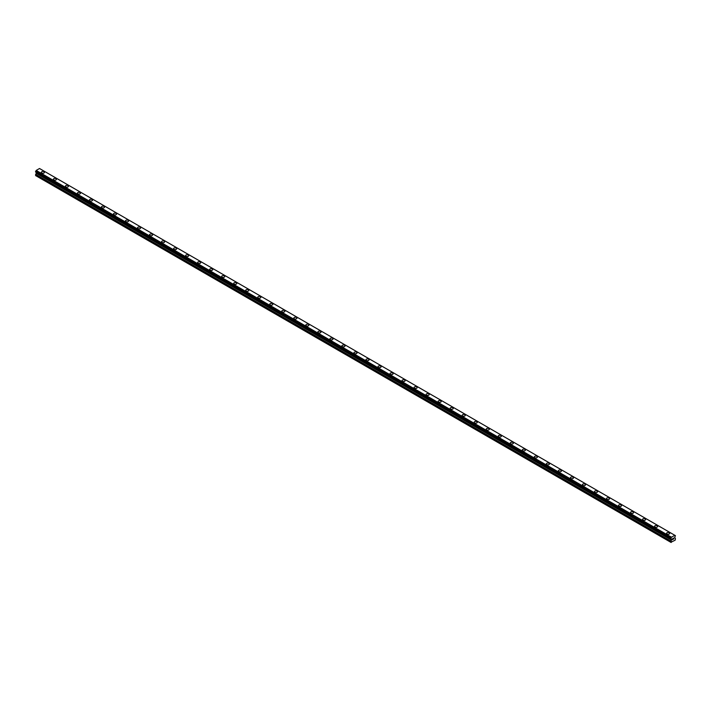<?xml version="1.0" encoding="UTF-8"?>
<svg xmlns="http://www.w3.org/2000/svg" width="711" height="711" viewBox="0 0 711 711"><rect width="100%" height="100%" fill="white"/><g stroke="black" fill="none" stroke-linecap="round" stroke-linejoin="round"><path stroke-width="1.07" d="M41.309 172.355A1.555 0.898 180 0 1 42.269 171.529A1.555 0.898 180 0 1 43.966 171.724A1.555 0.898 180 0 1 44.42 172.364A1.555 0.898 180 0 1 43.46 173.191A1.555 0.898 180 0 1 41.762 172.995A1.555 0.898 180 0 1 41.309 172.355A1.555 0.898 180 0 1 42.269 171.529A1.555 0.898 180 0 1 43.966 171.724A1.555 0.898 180 0 1 44.42 172.355M53.334 179.305A1.555 0.898 180 0 1 54.294 178.47A1.555 0.898 180 0 1 55.991 178.665A1.555 0.898 180 0 1 56.445 179.305A1.555 0.898 180 0 1 55.485 180.132A1.555 0.898 180 0 1 53.787 179.936A1.555 0.898 180 0 1 53.334 179.305A1.555 0.898 180 0 1 54.294 178.47A1.555 0.898 180 0 1 55.991 178.665A1.555 0.898 180 0 1 56.445 179.305M65.359 186.246A1.555 0.898 180 0 1 66.319 185.411A1.555 0.898 180 0 1 68.016 185.607A1.555 0.898 180 0 1 68.469 186.246A1.555 0.898 180 0 1 67.509 187.073A1.555 0.898 180 0 1 65.812 186.877A1.555 0.898 180 0 1 65.359 186.246A1.555 0.898 180 0 1 66.319 185.411A1.555 0.898 180 0 1 68.016 185.607A1.555 0.898 180 0 1 68.469 186.246M77.383 193.188A1.555 0.898 180 0 1 78.343 192.352A1.555 0.898 180 0 1 80.041 192.548A1.555 0.898 180 0 1 80.494 193.188A1.555 0.898 180 0 1 79.534 194.014A1.555 0.898 180 0 1 77.837 193.819A1.555 0.898 180 0 1 77.383 193.188A1.555 0.898 180 0 1 78.343 192.361A1.555 0.898 180 0 1 80.041 192.548A1.555 0.898 180 0 1 80.494 193.188M89.399 200.129A1.555 0.898 180 0 1 90.368 199.293A1.555 0.898 180 0 1 92.066 199.489A1.555 0.898 180 0 1 92.519 200.129A1.555 0.898 180 0 1 91.559 200.955A1.555 0.898 180 0 1 89.862 200.769A1.555 0.898 180 0 1 89.399 200.129A1.555 0.898 180 0 1 90.368 199.302A1.555 0.898 180 0 1 92.066 199.498A1.555 0.898 180 0 1 92.519 200.129M104.09 206.439A1.555 0.898 180 0 1 104.544 207.07A1.555 0.898 180 0 1 103.584 207.905A1.555 0.898 180 0 1 101.886 207.71A1.555 0.898 180 0 1 101.424 207.07A1.555 0.898 180 0 1 102.393 206.243A1.555 0.898 180 0 1 104.09 206.439M101.424 207.07A1.555 0.898 180 0 1 102.393 206.234A1.555 0.898 180 0 1 104.09 206.43A1.555 0.898 180 0 1 104.544 207.07M113.449 214.011A1.555 0.898 180 0 1 114.418 213.184A1.555 0.898 180 0 1 116.115 213.38A1.555 0.898 180 0 1 116.568 214.011A1.555 0.898 180 0 1 115.609 214.846A1.555 0.898 180 0 1 113.911 214.651A1.555 0.898 180 0 1 113.449 214.011A1.555 0.898 180 0 1 114.418 213.184A1.555 0.898 180 0 1 116.115 213.38A1.555 0.898 180 0 1 116.568 214.011M125.474 220.952A1.555 0.898 180 0 1 126.442 220.126A1.555 0.898 180 0 1 128.14 220.321A1.555 0.898 180 0 1 128.593 220.961A1.555 0.898 180 0 1 127.633 221.788A1.555 0.898 180 0 1 125.936 221.592A1.555 0.898 180 0 1 125.474 220.952A1.555 0.898 180 0 1 126.442 220.126A1.555 0.898 180 0 1 128.14 220.321A1.555 0.898 180 0 1 128.593 220.952M137.499 227.902A1.555 0.898 180 0 1 138.467 227.067A1.555 0.898 180 0 1 140.165 227.262A1.555 0.898 180 0 1 140.618 227.902M140.165 227.262A1.555 0.898 180 0 1 140.618 227.893A1.555 0.898 180 0 1 139.658 228.729A1.555 0.898 180 0 1 137.961 228.533A1.555 0.898 180 0 1 137.499 227.893A1.555 0.898 180 0 1 138.467 227.067A1.555 0.898 180 0 1 140.165 227.262M149.523 234.843A1.555 0.898 180 0 1 150.492 234.008A1.555 0.898 180 0 1 152.19 234.203A1.555 0.898 180 0 1 152.643 234.843A1.555 0.898 180 0 1 151.683 235.67A1.555 0.898 180 0 1 149.985 235.474A1.555 0.898 180 0 1 149.523 234.843A1.555 0.898 180 0 1 150.492 234.008A1.555 0.898 180 0 1 152.19 234.203A1.555 0.898 180 0 1 152.643 234.843M161.548 241.784A1.555 0.898 180 0 1 162.517 240.949A1.555 0.898 180 0 1 164.214 241.145A1.555 0.898 180 0 1 164.668 241.784A1.555 0.898 180 0 1 163.708 242.611A1.555 0.898 180 0 1 162.01 242.415A1.555 0.898 180 0 1 161.548 241.784A1.555 0.898 180 0 1 162.517 240.949A1.555 0.898 180 0 1 164.214 241.145A1.555 0.898 180 0 1 164.668 241.784M173.573 248.726A1.555 0.898 180 0 1 174.533 247.89A1.555 0.898 180 0 1 176.239 248.086A1.555 0.898 180 0 1 176.692 248.726A1.555 0.898 180 0 1 175.733 249.552A1.555 0.898 180 0 1 174.035 249.357A1.555 0.898 180 0 1 173.573 248.726A1.555 0.898 180 0 1 174.533 247.89A1.555 0.898 180 0 1 176.239 248.086A1.555 0.898 180 0 1 176.692 248.726M185.598 255.667A1.555 0.898 180 0 1 186.558 254.831A1.555 0.898 180 0 1 188.264 255.027A1.555 0.898 180 0 1 188.717 255.667A1.555 0.898 180 0 1 187.757 256.493A1.555 0.898 180 0 1 186.06 256.307A1.555 0.898 180 0 1 185.598 255.667A1.555 0.898 180 0 1 186.558 254.84A1.555 0.898 180 0 1 188.264 255.036A1.555 0.898 180 0 1 188.717 255.667M197.622 262.608A1.555 0.898 180 0 1 198.582 261.772A1.555 0.898 180 0 1 200.289 261.968A1.555 0.898 180 0 1 200.742 262.608A1.555 0.898 180 0 1 199.782 263.443A1.555 0.898 180 0 1 198.085 263.248A1.555 0.898 180 0 1 197.622 262.608A1.555 0.898 180 0 1 198.582 261.781A1.555 0.898 180 0 1 200.289 261.977A1.555 0.898 180 0 1 200.742 262.608M209.647 269.549A1.555 0.898 180 0 1 210.607 268.722A1.555 0.898 180 0 1 212.313 268.918A1.555 0.898 180 0 1 212.767 269.549A1.555 0.898 180 0 1 211.807 270.384A1.555 0.898 180 0 1 210.101 270.189A1.555 0.898 180 0 1 209.647 269.549A1.555 0.898 180 0 1 210.607 268.722A1.555 0.898 180 0 1 212.313 268.918A1.555 0.898 180 0 1 212.767 269.549M221.672 276.49A1.555 0.898 180 0 1 222.632 275.664A1.555 0.898 180 0 1 224.329 275.859A1.555 0.898 180 0 1 224.792 276.499A1.555 0.898 180 0 1 223.832 277.326A1.555 0.898 180 0 1 222.125 277.13A1.555 0.898 180 0 1 221.672 276.49A1.555 0.898 180 0 1 222.632 275.664A1.555 0.898 180 0 1 224.329 275.859A1.555 0.898 180 0 1 224.792 276.49M233.697 283.431A1.555 0.898 180 0 1 234.657 282.605A1.555 0.898 180 0 1 236.354 282.8A1.555 0.898 180 0 1 236.816 283.44A1.555 0.898 180 0 1 235.856 284.267A1.555 0.898 180 0 1 234.15 284.071A1.555 0.898 180 0 1 233.697 283.431A1.555 0.898 180 0 1 234.657 282.605A1.555 0.898 180 0 1 236.354 282.8A1.555 0.898 180 0 1 236.816 283.431M245.722 290.381A1.555 0.898 180 0 1 246.681 289.546A1.555 0.898 180 0 1 248.379 289.741A1.555 0.898 180 0 1 248.841 290.381A1.555 0.898 180 0 1 247.872 291.208A1.555 0.898 180 0 1 246.175 291.012A1.555 0.898 180 0 1 245.722 290.381A1.555 0.898 180 0 1 246.681 289.546A1.555 0.898 180 0 1 248.379 289.741A1.555 0.898 180 0 1 248.841 290.381M257.746 297.322A1.555 0.898 180 0 1 258.706 296.487A1.555 0.898 180 0 1 260.404 296.683A1.555 0.898 180 0 1 260.866 297.322A1.555 0.898 180 0 1 259.897 298.149A1.555 0.898 180 0 1 258.2 297.953A1.555 0.898 180 0 1 257.746 297.322A1.555 0.898 180 0 1 258.706 296.487A1.555 0.898 180 0 1 260.404 296.683A1.555 0.898 180 0 1 260.866 297.322M269.771 304.264A1.555 0.898 180 0 1 270.731 303.428A1.555 0.898 180 0 1 272.429 303.624A1.555 0.898 180 0 1 272.891 304.264A1.555 0.898 180 0 1 271.922 305.09A1.555 0.898 180 0 1 270.224 304.895A1.555 0.898 180 0 1 269.771 304.264A1.555 0.898 180 0 1 270.731 303.428A1.555 0.898 180 0 1 272.429 303.624A1.555 0.898 180 0 1 272.891 304.264M281.796 311.205A1.555 0.898 180 0 1 282.756 310.369A1.555 0.898 180 0 1 284.453 310.565A1.555 0.898 180 0 1 284.915 311.205A1.555 0.898 180 0 1 283.947 312.031A1.555 0.898 180 0 1 282.249 311.845A1.555 0.898 180 0 1 281.796 311.205A1.555 0.898 180 0 1 282.756 310.378A1.555 0.898 180 0 1 284.453 310.574A1.555 0.898 180 0 1 284.915 311.205M293.821 318.146A1.555 0.898 180 0 1 294.781 317.31A1.555 0.898 180 0 1 296.478 317.506A1.555 0.898 180 0 1 296.94 318.146A1.555 0.898 180 0 1 295.972 318.981A1.555 0.898 180 0 1 294.274 318.786A1.555 0.898 180 0 1 293.821 318.146A1.555 0.898 180 0 1 294.781 317.319A1.555 0.898 180 0 1 296.478 317.515A1.555 0.898 180 0 1 296.94 318.146M305.846 325.087A1.555 0.898 180 0 1 306.805 324.26A1.555 0.898 180 0 1 308.503 324.456A1.555 0.898 180 0 1 308.965 325.087A1.555 0.898 180 0 1 307.996 325.922A1.555 0.898 180 0 1 306.299 325.727A1.555 0.898 180 0 1 305.846 325.087A1.555 0.898 180 0 1 306.805 324.26A1.555 0.898 180 0 1 308.503 324.456A1.555 0.898 180 0 1 308.965 325.087M317.87 332.028A1.555 0.898 180 0 1 318.83 331.202A1.555 0.898 180 0 1 320.528 331.397A1.555 0.898 180 0 1 320.99 332.037A1.555 0.898 180 0 1 320.021 332.864A1.555 0.898 180 0 1 318.324 332.668A1.555 0.898 180 0 1 317.87 332.028A1.555 0.898 180 0 1 318.83 331.202A1.555 0.898 180 0 1 320.528 331.397A1.555 0.898 180 0 1 320.99 332.028M329.895 338.969A1.555 0.898 180 0 1 330.855 338.143A1.555 0.898 180 0 1 332.552 338.338A1.555 0.898 180 0 1 333.006 338.978A1.555 0.898 180 0 1 332.046 339.805A1.555 0.898 180 0 1 330.348 339.609A1.555 0.898 180 0 1 329.895 338.969A1.555 0.898 180 0 1 330.855 338.143A1.555 0.898 180 0 1 332.552 338.338A1.555 0.898 180 0 1 333.006 338.969M341.92 345.919A1.555 0.898 180 0 1 342.88 345.084A1.555 0.898 180 0 1 344.577 345.279A1.555 0.898 180 0 1 345.031 345.919A1.555 0.898 180 0 1 344.071 346.746A1.555 0.898 180 0 1 342.373 346.55A1.555 0.898 180 0 1 341.92 345.919A1.555 0.898 180 0 1 342.88 345.084A1.555 0.898 180 0 1 344.577 345.279A1.555 0.898 180 0 1 345.031 345.919M353.945 352.86A1.555 0.898 180 0 1 354.905 352.025A1.555 0.898 180 0 1 356.602 352.221A1.555 0.898 180 0 1 357.055 352.86A1.555 0.898 180 0 1 356.095 353.687A1.555 0.898 180 0 1 354.398 353.491A1.555 0.898 180 0 1 353.945 352.86A1.555 0.898 180 0 1 354.905 352.025A1.555 0.898 180 0 1 356.602 352.221A1.555 0.898 180 0 1 357.055 352.86M365.969 359.802A1.555 0.898 180 0 1 366.929 358.966A1.555 0.898 180 0 1 368.627 359.162A1.555 0.898 180 0 1 369.08 359.802A1.555 0.898 180 0 1 368.12 360.628A1.555 0.898 180 0 1 366.423 360.433A1.555 0.898 180 0 1 365.969 359.802A1.555 0.898 180 0 1 366.929 358.966A1.555 0.898 180 0 1 368.627 359.162A1.555 0.898 180 0 1 369.08 359.802M377.994 366.743A1.555 0.898 180 0 1 378.954 365.907A1.555 0.898 180 0 1 380.652 366.103A1.555 0.898 180 0 1 381.105 366.743A1.555 0.898 180 0 1 380.145 367.569A1.555 0.898 180 0 1 378.448 367.383A1.555 0.898 180 0 1 377.994 366.743A1.555 0.898 180 0 1 378.954 365.916A1.555 0.898 180 0 1 380.652 366.112A1.555 0.898 180 0 1 381.105 366.743M390.01 373.684A1.555 0.898 180 0 1 390.979 372.848A1.555 0.898 180 0 1 392.676 373.044A1.555 0.898 180 0 1 393.13 373.684A1.555 0.898 180 0 1 392.17 374.519A1.555 0.898 180 0 1 390.472 374.324A1.555 0.898 180 0 1 390.01 373.684A1.555 0.898 180 0 1 390.979 372.857A1.555 0.898 180 0 1 392.676 373.053A1.555 0.898 180 0 1 393.13 373.684M402.035 380.625A1.555 0.898 180 0 1 403.004 379.798A1.555 0.898 180 0 1 404.701 379.994A1.555 0.898 180 0 1 405.154 380.625A1.555 0.898 180 0 1 404.195 381.46A1.555 0.898 180 0 1 402.497 381.265A1.555 0.898 180 0 1 402.035 380.625A1.555 0.898 180 0 1 403.004 379.798A1.555 0.898 180 0 1 404.701 379.994A1.555 0.898 180 0 1 405.154 380.625M414.06 387.566A1.555 0.898 180 0 1 415.028 386.74A1.555 0.898 180 0 1 416.726 386.935A1.555 0.898 180 0 1 417.179 387.575A1.555 0.898 180 0 1 416.219 388.402A1.555 0.898 180 0 1 414.522 388.206A1.555 0.898 180 0 1 414.06 387.566A1.555 0.898 180 0 1 415.028 386.74A1.555 0.898 180 0 1 416.726 386.935A1.555 0.898 180 0 1 417.179 387.566M426.085 394.507A1.555 0.898 180 0 1 427.053 393.681A1.555 0.898 180 0 1 428.751 393.876A1.555 0.898 180 0 1 429.204 394.516A1.555 0.898 180 0 1 428.244 395.343A1.555 0.898 180 0 1 426.547 395.147A1.555 0.898 180 0 1 426.085 394.507A1.555 0.898 180 0 1 427.053 393.681A1.555 0.898 180 0 1 428.751 393.876A1.555 0.898 180 0 1 429.204 394.507M438.109 401.457A1.555 0.898 180 0 1 439.078 400.622A1.555 0.898 180 0 1 440.776 400.817A1.555 0.898 180 0 1 441.229 401.457A1.555 0.898 180 0 1 440.269 402.284A1.555 0.898 180 0 1 438.571 402.088A1.555 0.898 180 0 1 438.109 401.457A1.555 0.898 180 0 1 439.078 400.622A1.555 0.898 180 0 1 440.776 400.817A1.555 0.898 180 0 1 441.229 401.457M450.134 408.398A1.555 0.898 180 0 1 451.103 407.563A1.555 0.898 180 0 1 452.8 407.759A1.555 0.898 180 0 1 453.254 408.398A1.555 0.898 180 0 1 452.294 409.225A1.555 0.898 180 0 1 450.596 409.029A1.555 0.898 180 0 1 450.134 408.398A1.555 0.898 180 0 1 451.103 407.563A1.555 0.898 180 0 1 452.8 407.759A1.555 0.898 180 0 1 453.254 408.398M462.159 415.34A1.555 0.898 180 0 1 463.128 414.504A1.555 0.898 180 0 1 464.825 414.7A1.555 0.898 180 0 1 465.278 415.34A1.555 0.898 180 0 1 464.319 416.166A1.555 0.898 180 0 1 462.621 415.971A1.555 0.898 180 0 1 462.159 415.34A1.555 0.898 180 0 1 463.128 414.504A1.555 0.898 180 0 1 464.825 414.7A1.555 0.898 180 0 1 465.278 415.34M476.85 421.65A1.555 0.898 180 0 1 477.303 422.281A1.555 0.898 180 0 1 476.343 423.107A1.555 0.898 180 0 1 474.646 422.912A1.555 0.898 180 0 1 474.184 422.281A1.555 0.898 180 0 1 475.144 421.454A1.555 0.898 180 0 1 476.85 421.65M474.184 422.281A1.555 0.898 180 0 1 475.144 421.445A1.555 0.898 180 0 1 476.85 421.641A1.555 0.898 180 0 1 477.303 422.281M486.208 429.222A1.555 0.898 180 0 1 487.168 428.386A1.555 0.898 180 0 1 488.875 428.582A1.555 0.898 180 0 1 489.328 429.222A1.555 0.898 180 0 1 488.368 430.057A1.555 0.898 180 0 1 486.671 429.862A1.555 0.898 180 0 1 486.208 429.222A1.555 0.898 180 0 1 487.168 428.395A1.555 0.898 180 0 1 488.875 428.591A1.555 0.898 180 0 1 489.328 429.222M498.233 436.163A1.555 0.898 180 0 1 499.193 435.336A1.555 0.898 180 0 1 500.9 435.532A1.555 0.898 180 0 1 501.353 436.163A1.555 0.898 180 0 1 500.393 436.998A1.555 0.898 180 0 1 498.687 436.803A1.555 0.898 180 0 1 498.233 436.163A1.555 0.898 180 0 1 499.193 435.336A1.555 0.898 180 0 1 500.9 435.532A1.555 0.898 180 0 1 501.353 436.163M510.258 443.113A1.555 0.898 180 0 1 511.218 442.278A1.555 0.898 180 0 1 512.915 442.473A1.555 0.898 180 0 1 513.378 443.113M512.915 442.473A1.555 0.898 180 0 1 513.378 443.104A1.555 0.898 180 0 1 512.418 443.94A1.555 0.898 180 0 1 510.711 443.744A1.555 0.898 180 0 1 510.258 443.104A1.555 0.898 180 0 1 511.218 442.278A1.555 0.898 180 0 1 512.915 442.473M522.283 450.045A1.555 0.898 180 0 1 523.243 449.219A1.555 0.898 180 0 1 524.94 449.414A1.555 0.898 180 0 1 525.402 450.054A1.555 0.898 180 0 1 524.442 450.881A1.555 0.898 180 0 1 522.736 450.685A1.555 0.898 180 0 1 522.283 450.045A1.555 0.898 180 0 1 523.243 449.219A1.555 0.898 180 0 1 524.94 449.414A1.555 0.898 180 0 1 525.402 450.045M534.308 456.995A1.555 0.898 180 0 1 535.267 456.16A1.555 0.898 180 0 1 536.965 456.355A1.555 0.898 180 0 1 537.427 456.995A1.555 0.898 180 0 1 536.467 457.822A1.555 0.898 180 0 1 534.761 457.626A1.555 0.898 180 0 1 534.308 456.995A1.555 0.898 180 0 1 535.267 456.16A1.555 0.898 180 0 1 536.965 456.355A1.555 0.898 180 0 1 537.427 456.995M546.332 463.936A1.555 0.898 180 0 1 547.292 463.101A1.555 0.898 180 0 1 548.99 463.296A1.555 0.898 180 0 1 549.452 463.936A1.555 0.898 180 0 1 548.483 464.763A1.555 0.898 180 0 1 546.786 464.567A1.555 0.898 180 0 1 546.332 463.936A1.555 0.898 180 0 1 547.292 463.101A1.555 0.898 180 0 1 548.99 463.296A1.555 0.898 180 0 1 549.452 463.936M558.357 470.878A1.555 0.898 180 0 1 559.317 470.042A1.555 0.898 180 0 1 561.015 470.238A1.555 0.898 180 0 1 561.477 470.878A1.555 0.898 180 0 1 560.508 471.704A1.555 0.898 180 0 1 558.81 471.509A1.555 0.898 180 0 1 558.357 470.878A1.555 0.898 180 0 1 559.317 470.042A1.555 0.898 180 0 1 561.015 470.238A1.555 0.898 180 0 1 561.477 470.878M570.382 477.819A1.555 0.898 180 0 1 571.342 476.983A1.555 0.898 180 0 1 573.039 477.179A1.555 0.898 180 0 1 573.501 477.819A1.555 0.898 180 0 1 572.533 478.645A1.555 0.898 180 0 1 570.835 478.45A1.555 0.898 180 0 1 570.382 477.819A1.555 0.898 180 0 1 571.342 476.992A1.555 0.898 180 0 1 573.039 477.188A1.555 0.898 180 0 1 573.501 477.819M585.064 484.129A1.555 0.898 180 0 1 585.526 484.76A1.555 0.898 180 0 1 584.558 485.595A1.555 0.898 180 0 1 582.86 485.4A1.555 0.898 180 0 1 582.407 484.76A1.555 0.898 180 0 1 583.367 483.933A1.555 0.898 180 0 1 585.064 484.129M582.407 484.76A1.555 0.898 180 0 1 583.367 483.924A1.555 0.898 180 0 1 585.064 484.12A1.555 0.898 180 0 1 585.526 484.76M594.432 491.701A1.555 0.898 180 0 1 595.391 490.874A1.555 0.898 180 0 1 597.089 491.07A1.555 0.898 180 0 1 597.551 491.701A1.555 0.898 180 0 1 596.582 492.536A1.555 0.898 180 0 1 594.885 492.341A1.555 0.898 180 0 1 594.432 491.701A1.555 0.898 180 0 1 595.391 490.874A1.555 0.898 180 0 1 597.089 491.07A1.555 0.898 180 0 1 597.551 491.701M606.456 498.642A1.555 0.898 180 0 1 607.416 497.816A1.555 0.898 180 0 1 609.114 498.011A1.555 0.898 180 0 1 609.576 498.651A1.555 0.898 180 0 1 608.607 499.478A1.555 0.898 180 0 1 606.91 499.282A1.555 0.898 180 0 1 606.456 498.642A1.555 0.898 180 0 1 607.416 497.816A1.555 0.898 180 0 1 609.114 498.011A1.555 0.898 180 0 1 609.576 498.642M618.481 505.592A1.555 0.898 180 0 1 619.441 504.757A1.555 0.898 180 0 1 621.138 504.952A1.555 0.898 180 0 1 621.601 505.592M621.138 504.952A1.555 0.898 180 0 1 621.601 505.583A1.555 0.898 180 0 1 620.632 506.419A1.555 0.898 180 0 1 618.934 506.223A1.555 0.898 180 0 1 618.481 505.583A1.555 0.898 180 0 1 619.441 504.757A1.555 0.898 180 0 1 621.138 504.952M630.506 512.533A1.555 0.898 180 0 1 631.466 511.698A1.555 0.898 180 0 1 633.163 511.893A1.555 0.898 180 0 1 633.617 512.533A1.555 0.898 180 0 1 632.657 513.36A1.555 0.898 180 0 1 630.959 513.164A1.555 0.898 180 0 1 630.506 512.533A1.555 0.898 180 0 1 631.466 511.698A1.555 0.898 180 0 1 633.163 511.893A1.555 0.898 180 0 1 633.617 512.533M642.531 519.474A1.555 0.898 180 0 1 643.491 518.639A1.555 0.898 180 0 1 645.188 518.834A1.555 0.898 180 0 1 645.641 519.474A1.555 0.898 180 0 1 644.681 520.301A1.555 0.898 180 0 1 642.984 520.105A1.555 0.898 180 0 1 642.531 519.474A1.555 0.898 180 0 1 643.491 518.639A1.555 0.898 180 0 1 645.188 518.834A1.555 0.898 180 0 1 645.641 519.474M654.555 526.416A1.555 0.898 180 0 1 655.515 525.58A1.555 0.898 180 0 1 657.213 525.776A1.555 0.898 180 0 1 657.666 526.416A1.555 0.898 180 0 1 656.706 527.242A1.555 0.898 180 0 1 655.009 527.047A1.555 0.898 180 0 1 654.555 526.416A1.555 0.898 180 0 1 655.515 525.58A1.555 0.898 180 0 1 657.213 525.776A1.555 0.898 180 0 1 657.666 526.416M666.58 533.357A1.555 0.898 180 0 1 667.54 532.521A1.555 0.898 180 0 1 669.238 532.717A1.555 0.898 180 0 1 669.691 533.357A1.555 0.898 180 0 1 668.731 534.183A1.555 0.898 180 0 1 667.034 533.988A1.555 0.898 180 0 1 666.58 533.357A1.555 0.898 180 0 1 667.54 532.53A1.555 0.898 180 0 1 669.238 532.726A1.555 0.898 180 0 1 669.691 533.357M672.553 538.707L672.997 538.449L672.553 538.707M672.553 539.569L672.997 539.311L672.553 539.569M672.499 539.667L672.997 538.378M673.344 538.431L673.806 538.014M673.681 538.565L673.415 539.071L673.681 538.565M673.415 539.071L673.886 538.796L673.415 539.071M673.29 539.205L673.788 538.12M675.388 535.614L674.81 535.285L671.486 537.205L670.837 538.36L671.557 539.222L670.837 542.315L675.148 540.182L675.45 538.654L674.73 537.392L675.423 535.632L40.074 168.827M36.252 172.355L35.852 175.715L671.148 542.493M670.873 538.751L35.577 171.964L36.19 170.427L39.514 168.507L674.81 535.285M671.486 537.205L36.19 170.427M671.335 537.472L36.039 170.684M671.317 537.498L36.03 170.72M670.953 538.147L35.657 171.369M670.9 538.2L35.612 171.422M670.9 538.769L35.612 171.982L671.335 539M670.837 542.315L35.55 175.537M670.873 538.263L35.577 171.475M670.837 538.36L35.55 171.582M670.837 538.68L35.55 171.902M671.557 539.222L36.27 172.444M671.557 539.871L36.27 173.093M671.504 540.067L36.208 173.288M670.9 541.115L35.612 174.337M670.837 541.311L35.55 174.533"/></g></svg>
